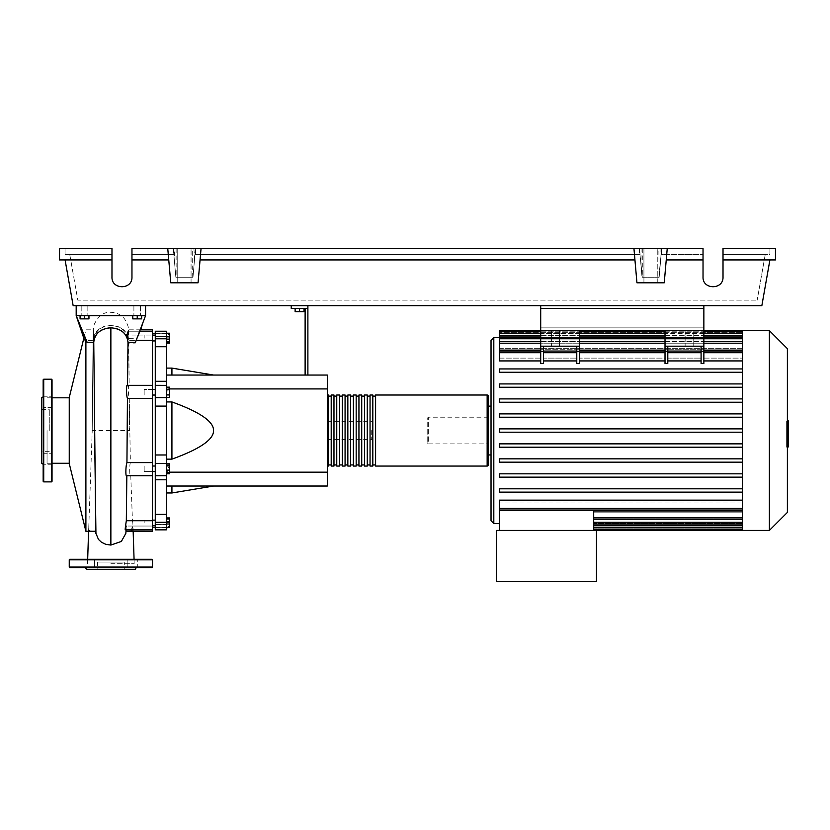<?xml version="1.0" encoding="UTF-8"?>
<svg xmlns="http://www.w3.org/2000/svg" width="830" height="830" viewBox="0 0 830 830"><rect width="100%" height="100%" fill="white"/><g stroke="black" fill="none" stroke-linecap="round" stroke-linejoin="round"><path stroke-width="0.62" stroke-dasharray="4.15 3.11" d="M703.861 308.449L703.861 327.871L703.861 308.449L703.861 327.871L703.861 308.449L540.703 308.449L540.703 327.871L540.703 308.449L703.861 308.449L540.703 308.449L540.703 327.871L703.861 327.871L540.703 327.871L540.703 308.449L703.861 308.449M579.548 351.308L576.777 351.308L576.777 363.519L576.777 360.925L576.777 363.519L579.548 363.519L579.548 346.183L576.777 346.183L579.548 346.183L579.548 330.641L540.703 330.641L579.548 330.641L540.703 330.641L540.703 305.668L703.861 305.668L540.703 305.668L540.703 330.641L540.703 305.668L703.861 305.668L703.861 346.183L665.017 346.183L667.797 346.183L667.797 363.519L667.797 360.925L701.091 360.925L701.091 363.519L701.091 346.183L703.861 346.183L703.861 363.519L703.861 360.925L703.861 363.519L701.091 363.519L701.091 346.183L701.091 352.179L667.797 352.179L667.797 346.183L701.091 346.183M576.777 351.308L576.777 346.183L576.777 352.179L543.474 352.179L543.474 363.519L543.474 360.925L576.777 360.925L576.777 346.183L540.703 346.183L540.703 330.641L703.861 330.641L703.861 305.668L703.861 330.641L540.703 330.641L703.861 330.641L703.861 349.721L665.017 349.721L665.017 358.114L665.017 349.721L703.861 349.721L703.861 358.114L742.362 358.114L742.362 351.049L742.362 368.935L742.362 350.115L742.362 358.114L703.861 358.114L703.861 351.049L703.861 360.925L742.362 360.925M144.171 338.173L144.171 335.393L144.171 338.173M155.272 338.173L155.272 335.393L155.272 338.173M152.492 430.542L152.492 333.888L152.492 430.542M155.272 430.542L155.272 333.888L155.272 430.542M152.492 389.509L144.171 389.509L144.171 395.049L144.171 389.509L144.171 395.049L144.171 389.509L155.272 389.509L155.272 395.049L155.272 389.509M152.492 395.049L155.272 395.049M155.272 471.575L155.272 466.024L155.272 471.575L155.272 466.024L155.272 471.575L144.171 471.575L144.171 466.024L144.171 471.575L144.171 466.024L144.171 471.575L152.492 471.575M144.171 522.91L144.171 520.13L144.171 522.91M155.272 522.91L155.272 520.13L155.272 522.91M155.272 466.024L152.492 466.024M371.716 430.542L371.716 439.423L371.716 430.542M327.311 430.542L327.311 439.423L327.311 430.542M304.008 308.449L304.008 311.665L304.008 308.449L299.568 308.449L304.008 308.449L304.008 311.665L295.127 311.665L304.008 311.665L295.127 311.665L295.127 308.449L295.127 311.665L295.127 308.449L299.568 308.449L299.568 311.665L299.568 308.449L295.127 308.449L304.008 308.449L299.568 308.449L299.568 311.665M299.568 308.449L295.127 308.449M305.118 375.046L305.118 308.449L291.237 308.449L291.237 305.668L307.889 305.668L307.889 375.046L305.118 375.046L307.889 375.046M307.889 308.449L305.118 308.449M307.889 305.668L291.237 305.668M166.374 486.038L166.374 459.146L166.374 486.038L171.924 486.038L166.374 486.038L166.374 492.979L166.374 486.038L327.311 486.038L327.311 388.917L166.374 388.917L166.374 401.938L166.374 375.046L166.374 388.917L169.59 388.917M169.59 472.166L327.311 472.166M171.924 459.146L166.374 459.146L166.374 401.938L171.924 401.938C199.906 412.043 213.787 421.578 213.538 430.542C213.787 439.506 199.906 449.04 171.924 459.146L171.924 401.938M327.311 388.917L327.311 375.046L166.374 375.046L171.924 375.046L166.374 375.046L166.374 368.105L166.374 375.046M213.538 375.046L171.924 375.046L213.538 375.046M213.538 486.038L171.924 486.038L213.538 486.038M166.374 401.938L166.374 459.146M171.924 375.046L171.924 368.105M171.924 492.979L171.924 486.038M166.374 467.477L166.374 473.754L166.374 463.846L166.374 467.477L169.59 467.477L169.59 473.754M169.59 463.846L169.59 467.477M166.374 472.426L169.59 472.426M166.374 518.47L166.374 527.351L166.374 518.47L169.59 518.47L169.59 527.351L169.59 518.47M166.374 522.91L169.59 522.91M166.374 346.733L155.272 346.733L155.272 331.232L155.272 336.721L155.272 331.232L166.374 331.232L166.374 529.841L166.374 524.353L166.374 527.351L169.59 527.351M166.374 526.531L166.374 517.951L166.374 527.859L166.374 526.531L169.59 526.531M166.374 521.582L169.59 521.582M169.59 517.951L169.59 527.859M166.374 519.279L169.59 519.279M166.374 524.238L169.59 524.238M166.374 473.93L166.374 471.367L169.59 471.367L169.59 473.93L169.59 463.669L169.59 471.367L166.374 471.367L166.374 473.93L169.59 473.93M166.374 463.669L166.374 471.367L166.374 466.232L169.59 466.232L166.374 466.232L166.374 463.669L169.59 463.669M169.59 390.951L169.59 397.228L169.59 387.33L169.59 390.951L166.374 390.951L166.374 395.9L169.59 395.9M166.374 395.9L166.374 397.228L169.59 397.228M166.374 397.228L166.374 393.607L169.59 393.607M166.374 393.607L166.374 388.658L169.59 388.658M166.374 388.658L166.374 387.33L169.59 387.33M166.374 387.33L166.374 390.951M169.59 333.733L169.59 342.614L169.59 333.733L166.374 333.733L169.59 333.733M166.374 338.173L169.59 338.173L166.374 338.173L166.374 342.614L169.59 342.614L166.374 342.614L166.374 338.173M169.59 333.214L169.59 343.122M166.374 334.542L166.374 343.122L166.374 333.214L166.374 334.542L169.59 334.542M166.374 339.501L169.59 339.501M166.374 389.716L166.374 394.841L166.374 387.154L166.374 389.716L169.59 389.716L169.59 397.404M169.59 387.154L169.59 389.716M166.374 394.841L166.374 397.404L166.374 394.841L169.59 394.841M155.272 346.733L155.272 381.302L166.374 381.302M166.374 385.4L155.272 385.4L166.374 385.4L155.272 385.4L155.272 381.302M166.374 336.721L166.374 333.338L166.374 336.721L155.272 336.721L166.374 336.721M166.374 475.673L155.272 475.704L166.374 475.735L155.272 475.735L155.272 454.985L166.374 454.985M155.272 524.622L155.272 527.745L155.272 524.622L166.374 524.622L166.374 527.745L166.374 524.353L155.272 524.622M166.374 479.782L155.272 479.782L155.272 475.673M155.272 479.782L155.272 514.351L166.374 514.351M166.374 522.278L155.272 522.278L155.272 514.351M166.374 406.098L155.272 406.098L155.272 454.985M155.272 406.098L155.272 397.612L166.374 397.612M155.272 522.278L155.272 529.841L155.272 527.351L155.272 529.841L166.374 529.841L166.374 527.351L155.272 527.351L166.374 527.351M155.272 385.369L155.272 397.612M327.311 464.945L327.311 396.128L327.311 464.945M328.421 395.018L328.421 466.055M488.258 396.128L488.258 464.945M331.201 396.128L331.201 464.945L331.201 396.128M328.421 396.128L328.421 464.945L328.421 396.128M336.752 396.128L336.752 464.945L336.752 396.128M333.971 396.128L333.971 464.945L333.971 396.128M342.302 396.128L342.302 464.945L342.302 396.128M339.522 396.128L339.522 464.945L339.522 396.128M347.843 396.128L347.843 464.945L347.843 396.128M345.073 396.128L345.073 464.945L345.073 396.128M353.393 396.128L353.393 464.945L353.393 396.128M350.623 396.128L350.623 464.945L350.623 396.128M358.944 396.128L358.944 464.945L358.944 396.128M356.174 396.128L356.174 464.945L356.174 396.128M364.495 396.128L364.495 464.945L364.495 396.128M361.724 396.128L361.724 464.945L361.724 396.128M370.045 396.128L370.045 464.945L370.045 396.128M367.275 396.128L367.275 464.945L367.275 396.128M375.596 396.128L375.596 464.945L375.596 396.128M372.826 396.128L372.826 464.945L372.826 396.128M375.596 466.055L375.596 395.018M372.826 395.018L372.826 466.055M370.045 466.055L370.045 395.018M367.275 395.018L367.275 466.055M364.495 466.055L364.495 395.018M361.724 395.018L361.724 466.055M358.944 466.055L358.944 395.018M356.174 395.018L356.174 466.055M353.393 466.055L353.393 395.018M350.623 395.018L350.623 466.055M347.843 466.055L347.843 395.018M345.073 395.018L345.073 466.055M342.302 466.055L342.302 395.018M339.522 395.018L339.522 466.055M336.752 466.055L336.752 395.018M333.971 395.018L333.971 466.055M331.201 466.055L331.201 395.018M693.185 346.183L685.134 346.183L693.185 346.183L685.134 346.183L693.185 346.183L693.185 330.641L693.185 346.183M685.134 330.641L685.134 346.183L685.134 330.641L693.185 330.641L685.134 330.641M559.43 346.183L551.39 346.183L559.43 346.183L551.39 346.183L559.43 346.183L559.43 330.641L559.43 346.183M551.39 330.641L551.39 346.183L551.39 330.641L559.43 330.641L551.39 330.641M491.028 520.721L491.028 340.352M491.028 406.119L491.028 454.954L491.028 406.119M488.258 406.119L488.258 454.954L488.258 406.119M593.699 530.432L593.699 528.772L593.699 530.432L596.48 530.432L596.48 581.498L496.579 581.498L496.579 530.432L596.48 530.432L593.699 530.432L593.699 510.637L499.359 510.637L499.359 530.432L593.699 530.432L499.359 530.432M742.362 530.432L742.362 523.481L593.699 523.481L742.362 523.481L742.362 530.432L742.362 521.997L593.699 521.997L742.362 521.997L742.362 529.281L742.362 512.805L742.362 524.083L742.362 517.951L593.699 517.951L742.362 517.951L742.362 512.805L593.699 512.805L593.699 529.281L593.699 512.805L742.362 512.805L742.362 519.549L742.362 500.158L742.362 510.969L742.362 502.97L499.359 502.97L499.359 500.158L499.359 502.97L742.362 502.97L742.362 509.682L742.362 491.495L742.362 500.158L742.362 492.138L499.359 492.138L499.359 488.808L742.362 488.808L742.362 477.157L742.362 488.808L499.359 488.808L499.359 492.138L742.362 492.138L499.359 492.138L499.359 488.808L742.362 488.808L742.362 491.495L742.362 488.808M742.362 477.157L499.359 477.157L499.359 473.826L742.362 473.826L742.362 462.175L742.362 473.826L499.359 473.826L499.359 477.157L742.362 477.157L499.359 477.157L499.359 473.826L742.362 473.826L742.362 477.157L742.362 473.826M742.362 462.175L499.359 462.175L499.359 458.845L742.362 458.845L742.362 447.194L742.362 458.845L499.359 458.845L499.359 462.175L742.362 462.175L499.359 462.175L499.359 458.845L742.362 458.845L742.362 462.175L742.362 458.845M742.362 447.194L499.359 447.194L499.359 443.863L742.362 443.863L742.362 432.202L742.362 443.863L499.359 443.863L499.359 447.194L742.362 447.194L499.359 447.194L499.359 443.863L742.362 443.863L742.362 447.194L742.362 443.863M742.362 432.202L499.359 432.202L499.359 428.871L742.362 428.871L742.362 417.22L742.362 428.871L499.359 428.871L499.359 432.202L742.362 432.202L742.362 430.542L742.362 432.202L499.359 432.202L499.359 428.871L742.362 428.871L742.362 430.542L742.362 402.239L742.362 413.89L499.359 413.89L742.362 413.89L499.359 413.89L499.359 417.22L499.359 413.89L499.359 417.22L742.362 417.22L499.359 417.22L742.362 417.22L742.362 415.301L742.362 417.22M742.362 402.239L742.362 400.06L742.362 402.239L499.359 402.239L499.359 398.908L742.362 398.908L742.362 387.247L742.362 398.908L499.359 398.908L499.359 402.239L742.362 402.239L499.359 402.239L499.359 398.908L742.362 398.908L742.362 400.06L742.362 398.908M742.362 387.247L742.362 384.819L742.362 387.247L499.359 387.247L499.359 383.917L742.362 383.917L742.362 372.265L742.362 383.917L499.359 383.917L499.359 387.247L742.362 387.247L499.359 387.247L499.359 383.917L742.362 383.917L742.362 384.819L742.362 383.917M742.362 372.265L742.362 369.589L742.362 372.265L499.359 372.265L499.359 368.935L742.362 368.935L499.359 368.935L499.359 372.265L742.362 372.265L499.359 372.265L499.359 368.935L742.362 368.935L742.362 369.589L742.362 368.935M665.017 351.308L665.017 363.519L665.017 360.925L665.017 363.519L667.797 363.519L667.797 351.308L665.017 351.308L665.017 346.183L703.861 346.183M540.703 351.308L540.703 363.519L540.703 360.925L540.703 363.519L543.474 363.519L543.474 351.308L540.703 351.308L540.703 346.183L543.474 346.183L543.474 352.179L576.777 352.179L576.777 358.114L576.777 351.049L576.777 360.925M540.703 351.049L540.703 352.719L540.703 351.049L499.359 351.049L499.359 360.925L499.359 358.114L540.703 358.114L540.703 350.115L540.703 358.114L499.359 358.114L499.359 360.925L540.703 360.925L540.703 351.049L540.703 360.925M703.861 360.925L703.861 350.115L742.362 350.115L742.362 331.813L742.362 341.991L499.359 341.991L742.362 341.991L742.362 331.793L742.362 338.536L742.362 337.592L499.359 337.592L742.362 337.592L742.362 338.536L499.359 338.536L742.362 338.536L742.362 331.793L499.359 331.793L499.359 339.086L499.359 338.536L499.359 339.086L742.362 339.086L499.359 339.086L499.359 335.33L499.359 343.132L499.359 341.991L499.359 343.132L742.362 343.132L499.359 343.132L499.359 341.535L499.359 350.115L499.359 348.278L742.362 348.278L742.362 343.132L742.362 348.278L499.359 348.278L499.359 350.115L540.703 350.115M499.359 331.793L499.359 330.641M488.258 443.863L488.258 417.22L488.258 443.863L428.322 443.863L428.322 417.22L427.211 418.33L427.211 442.753L427.211 418.33M488.258 417.22L428.322 417.22L428.322 443.863L427.211 442.753M742.362 510.969L742.362 517.879L593.699 517.879L593.699 510.969L593.699 519.549L593.699 517.879L742.362 517.879L742.362 510.969L593.699 510.969M742.362 519.082L593.699 519.082L742.362 519.082L742.362 521.997L742.362 519.082M742.362 522.537L593.699 522.537L742.362 522.537L742.362 523.481L742.362 522.537M579.548 360.925L579.548 350.115L579.548 360.925L665.017 360.925L665.017 352.719L665.017 358.114L579.548 358.114L665.017 358.114L665.017 351.049L665.017 360.925M742.362 500.158L499.359 500.158L499.359 510.035L499.359 508.365L499.359 510.035L742.362 510.035M667.797 360.925L667.797 351.049L667.797 358.114L701.091 358.114L667.797 358.114L667.797 352.179L701.091 352.179L701.091 360.925M543.474 360.925L543.474 351.049L543.474 358.114L576.777 358.114L543.474 358.114L543.474 346.183L576.777 346.183M499.359 352.719L499.359 358.114L499.359 352.719L540.703 352.719M667.797 346.183L667.797 351.308M579.548 346.183L540.703 346.183M701.091 352.719L701.091 351.049L701.091 352.719L667.797 352.719M579.548 350.115L579.548 330.641L579.548 338.412L540.703 338.412L540.703 330.641L540.703 338.412L579.548 338.412L579.548 350.115L665.017 350.115M576.777 352.719L576.777 351.049L576.777 352.719L543.474 352.719M543.474 346.183L543.474 351.308M703.861 352.719L703.861 351.049L703.861 352.719L742.362 352.719L742.362 351.049L742.362 352.719L703.861 352.719L742.362 352.719M540.703 330.641L703.861 330.641L665.017 330.641L665.017 338.412L703.861 338.412L665.017 338.412L665.017 349.721L665.017 330.641L665.017 346.183M703.861 350.115L703.861 330.641M579.548 349.721L540.703 349.721L579.548 349.721M540.703 338.412L540.703 349.721L540.703 338.412M742.362 413.89L742.362 350.115M499.359 333.463L499.359 338.536L499.359 333.463L742.362 333.463M499.359 336.99L499.359 341.991L499.359 335.33L499.359 336.99L742.362 336.99M499.359 343.195L499.359 348.278L499.359 341.535L499.359 343.195L742.362 343.195M742.362 332.311L742.362 337.592L742.362 330.641L742.362 332.311L499.359 332.311L742.362 332.311M742.362 492.138L742.362 428.871M742.362 331.813L742.362 330.641M742.362 519.362L742.362 517.879L742.362 519.362M769.379 530.432L769.379 330.641M787.39 512.421L787.39 348.652M788.5 435.086L788.5 430.563L788.5 435.086L786.622 435.086L786.622 425.168L786.622 435.916L786.622 435.086L788.5 435.086M788.5 425.987L788.5 430.563L788.5 425.168L788.5 425.987L786.622 425.987L788.5 425.987M788.5 425.168L786.622 425.168M788.5 435.916L786.622 435.916L788.5 435.916M787.39 446.768L786.622 446.768L786.622 421.173L786.622 446.768L788.5 446.768L788.5 421.173L788.5 440.118L788.5 430.563L786.622 430.563L786.622 440.118L786.622 420.955L786.622 430.563L788.5 430.563L788.5 420.955M787.39 440.118L786.622 440.118M787.39 437.815L788.5 437.815M787.39 420.955L786.622 420.955M788.5 423.259L787.39 423.259M788.5 425.126L786.622 425.126L788.5 425.126M788.5 432.928L788.5 421.163L788.5 439.921L788.5 421.173L786.622 421.173L786.622 439.921L786.622 421.163L786.622 435.958L786.622 421.173L786.622 432.928L786.622 421.173L788.5 421.173L788.5 432.928L786.622 432.928M786.622 444.341L786.622 441.498L786.622 444.341M788.5 441.498L788.5 444.341L788.5 441.498L786.622 441.498M788.5 447.173L788.5 444.341L788.5 447.173M787.39 447.173L786.622 447.173M788.5 421.173L786.622 421.163L788.5 421.173M788.5 439.9L786.622 439.921M788.5 428.332L786.622 428.332L788.5 428.332M788.5 435.958L786.622 435.958M540.703 327.871L703.861 327.871L540.703 327.871M540.703 305.668L703.861 305.668M80.074 315.659L87.845 315.659L81.184 315.659L84.515 315.659L84.515 318.876L88.955 318.876L80.074 318.876L80.074 315.659L80.074 318.876L80.074 315.659L84.515 315.659L80.074 315.659L84.515 315.659L84.515 318.876L88.955 318.876L88.955 315.659L84.515 315.659L88.955 315.659L88.955 318.876L88.955 315.659L81.184 315.659L84.515 315.659L84.515 318.876M84.515 305.668L87.845 305.668L84.515 305.668M141.671 315.659L141.671 318.876L141.671 315.659L133.9 315.659L137.23 315.659L137.23 318.876L132.79 318.876L137.23 318.876L132.79 318.876L132.79 315.659L141.671 315.659L141.671 318.876L137.23 318.876L137.23 315.659L132.79 315.659L132.79 318.876L132.79 315.659L137.23 315.659L133.9 315.659L137.23 315.659L137.23 318.876M137.23 305.668L133.9 305.668L137.23 305.668M69.253 463.565L69.253 397.518M47.051 430.542L47.051 463.285L47.051 430.542M83.82 338.287L85.895 342.998L85.895 531.273M85.895 339.74L85.832 343.236M69.253 430.542L69.253 397.798L69.253 430.542M84.515 315.659L88.955 315.659M137.23 315.659L132.79 315.659M152.492 329.811L152.492 335.05L128.111 335.05C128.276 328.068 128.432 328.068 128.598 335.05L152.492 335.05L152.492 331.232L152.492 340.342L128.692 340.342L136.089 340.684L135.321 343.112L128.743 343.101L129.179 385.691L152.492 385.338L152.492 398.473L129.283 398.473L130.383 462.601C129.241 465.952 129.563 478.433 130.746 475.383L132.458 520.732L152.492 520.732L152.492 529.841L152.492 526.033L132.821 526.033L132.644 530.318L128.225 531.273M130.383 462.601L152.492 462.601L152.492 475.735L130.601 475.735L152.492 475.383L152.492 520.732M152.492 475.735L126.7 475.735M152.492 398.473L152.492 462.601M85.895 342.998L93.002 343.018C94.07 333.546 100.025 328.358 110.867 327.456C121.73 328.379 127.685 333.598 128.743 343.101L129.179 385.67L152.492 385.691L127.54 385.338M129.179 385.691C128.007 382.651 128.1 395.163 129.283 398.473L129.522 430.542L92.223 430.542L93.012 342.811L92.223 430.542M152.492 340.342L152.492 385.338M135.404 342.427L136.701 338.682L127.934 338.64C126.751 330.464 126.814 329.271 128.111 335.05C128.276 328.068 128.432 328.068 128.598 335.05L127.685 331.232L152.492 331.232L152.492 335.05L152.492 331.232M128.598 335.05C127.415 329.137 127.447 330.9 128.692 340.342L128.702 340.674C127.654 331.232 121.709 326.055 110.867 325.132C100.025 326.055 94.081 331.212 93.043 340.601L85.895 340.58M140.27 331.232L127.115 331.232L128.111 335.05M126.046 531.221L126.212 526.033L152.492 526.033L152.492 531.273M126.212 526.033L125.154 529.841M152.492 526.033L152.492 529.841L152.492 526.033M132.458 520.732C131.42 530.183 131.545 531.957 132.821 526.033L131.825 529.841L152.492 529.841M125.838 533.368L125.984 531.221M95.699 531.221L95.907 533.317M93.344 531.273L90.263 530.982L89.1 530.318L88.706 528.886L92.223 430.729M110.867 563.736L134.18 563.736L110.867 563.736M136.089 340.684L145.561 315.659L76.184 315.659L145.561 315.659L136.701 338.682M141.422 328.234L145.561 315.659L76.184 315.659L76.184 305.668L145.561 305.668L76.184 305.668L145.561 305.668L76.184 305.668L76.184 315.659L145.561 315.659L76.184 315.659L86.569 340.02L93.728 340.03C94.734 331.212 100.451 326.366 110.867 325.495C120.526 326.19 126.212 330.568 127.934 338.64M85.604 341.607L83.955 337.717M128.588 334.708C127.623 329.998 130.735 329.583 124.573 318.948C121.024 314.663 116.459 312.454 110.867 312.329C104.03 311.748 98.5 315.722 94.288 324.25C92.514 331.492 93.51 331.512 93.043 340.373L93.043 340.601C93.271 326.439 93.5 326.252 93.728 340.03C93.5 326.252 93.271 326.439 93.043 340.601M135.321 343.112L140.841 329.811L128.349 329.811M87.15 342.354L86.569 340.02M145.561 305.668L145.561 315.659M76.184 305.668L76.184 315.659M43.16 379.756L43.16 481.317M41.5 463.285L41.5 397.798M43.16 458.99L43.16 464.261L43.16 458.99M52.041 458.99L52.041 464.261L52.041 458.99M43.16 402.083L43.16 407.364L43.16 402.083M52.041 402.083L52.041 407.364L52.041 402.083M52.041 481.317L52.041 379.756M49.271 430.542L49.271 409.418L49.271 430.542M43.16 430.542L43.16 396.833L43.16 430.542M92.192 567.616L84.017 567.616L92.192 567.616M94.558 559.296L94.558 567.616L94.558 559.296L84.017 559.296L94.558 559.296L84.017 559.296L84.017 567.616L84.017 559.296L94.558 559.296M137.728 567.616L93.686 567.616L137.728 567.616L137.728 559.296L137.728 567.616M127.187 559.296L137.728 559.296L127.187 559.296L127.187 567.616L127.187 559.296L137.728 559.296L127.187 559.296M136.255 567.616L129.553 567.616L136.255 567.616M135.29 569.287L86.455 569.287M124.272 569.287L97.473 569.287L124.272 569.287L124.272 562.066L97.473 562.066L97.473 569.287M97.473 562.066L124.272 562.066M69.803 567.616L151.942 567.616M151.942 559.296L69.803 559.296M177.745 248.502L191.066 248.502L177.745 248.502L191.066 248.502L177.745 248.502L177.745 282.802L177.745 248.502M191.066 282.802L191.066 248.502L191.066 282.802L177.745 282.802L191.066 282.802M643.924 248.502L657.246 248.502L643.924 248.502L657.246 248.502L643.924 248.502L643.924 282.802L643.924 248.502M657.246 282.802L657.246 248.502L657.246 282.802L643.924 282.802L657.246 282.802M703.031 259.935L666.241 259.935L703.031 259.935L666.241 259.935L667.237 248.502L703.031 248.502L131.96 248.502L642.306 248.502L639.505 248.502L642.026 277.251L659.155 277.251L661.147 254.385L703.031 254.385L661.147 254.385L659.155 277.251L642.026 277.251L640.023 254.385L642.026 277.251L659.155 277.251L661.147 254.385L703.031 254.385L661.147 254.385L661.666 248.502L703.031 248.502L703.031 277.085C702.553 289.919 723.49 289.919 723.013 277.085L723.013 248.502L723.013 277.085L723.013 248.502L775.459 248.502L775.459 259.935L723.013 259.935M703.031 277.085C702.553 289.919 723.49 289.919 723.013 277.085M642.306 248.502L642.306 277.251L639.505 248.502L641.092 248.502L639.505 248.502L640.023 254.385L194.967 254.385L640.023 254.385L194.967 254.385L192.975 277.251L175.846 277.251L173.844 254.385L131.96 254.385L131.96 277.085L131.96 248.502L131.96 254.385L173.844 254.385L131.96 254.385L173.844 254.385L175.846 277.251L173.325 248.502L174.902 248.502L173.325 248.502L175.846 277.251L173.325 248.502L174.238 258.856L174.902 248.502M111.977 259.935L59.532 259.935L59.532 248.502L111.977 248.502L65.082 248.502L111.977 248.502L111.977 277.085L111.977 254.385L69.741 254.385L77.802 300.118L757.188 300.118L77.802 300.118L69.741 254.385L111.977 254.385L111.977 277.085C111.5 289.919 132.447 289.919 131.96 277.085L131.96 248.502L167.753 248.502L168.76 259.935L167.753 248.502L201.057 248.502L198.059 282.802L170.762 282.802L168.76 259.935L131.96 259.935M765.25 254.385L757.188 300.118L765.25 254.385L723.013 254.385L769.908 254.385L769.908 248.502L769.908 254.385L723.013 254.385L765.25 254.385M193.919 248.502L194.583 258.856L195.486 248.502L193.919 248.502L195.486 248.502L192.975 277.251L194.967 254.385L192.975 277.251L175.846 277.251L174.238 258.856M194.583 258.856L192.975 277.251L195.486 248.502L194.967 254.385L640.023 254.385L642.026 277.251L639.505 248.502L641.092 266.627L639.505 248.502L661.666 248.502L658.875 248.502L661.666 248.502L660.078 248.502L661.666 248.502L659.155 277.251L642.306 277.251M667.237 248.502L664.239 282.802L667.237 248.502L201.057 248.502L198.059 282.802L200.051 259.935L634.94 259.935L633.944 248.502L636.942 282.802L634.94 259.935L200.051 259.935L201.057 248.502M111.977 277.085C111.5 289.919 132.447 289.919 131.96 277.085M173.221 248.502L173.221 254.385M65.082 254.385L111.977 254.385L65.082 254.385L65.082 248.502L65.082 254.385M192.685 277.251L192.685 248.502M176.126 248.502L176.126 277.251M641.092 266.627L641.092 248.502M192.975 277.251L175.846 277.251L192.975 277.251M661.769 254.385L661.769 248.502M639.411 248.502L639.411 254.385M195.59 254.385L195.59 248.502M660.078 266.627L661.666 248.502L660.078 266.627L660.078 248.502M658.875 277.251L661.666 248.502L659.155 277.251L658.875 248.502M633.944 248.502L636.942 282.802L664.239 282.802L636.942 282.802L664.239 282.802L666.241 259.935M769.908 259.935L761.847 305.668L73.154 305.668L65.082 259.935M168.76 259.935L170.762 282.802L198.059 282.802L170.762 282.802L167.753 248.502M634.94 259.935L200.051 259.935M155.272 338.796L166.374 338.796M155.272 333.733L166.374 333.733L155.272 333.733M166.374 336.461L155.272 336.461L166.374 336.461M166.374 463.472L155.272 463.472M487.148 466.055L487.148 395.018M493.809 523.502L493.809 337.582M742.362 524.083L593.699 524.083M742.362 527.621L593.699 527.621M742.362 528.772L593.699 528.772L742.362 528.772M665.017 352.719L579.548 352.719M703.861 351.308L701.091 351.308M703.861 343.195L665.017 343.195M579.548 343.195L540.703 343.195M703.861 333.463L665.017 333.463M579.548 333.463L540.703 333.463M703.861 336.99L665.017 336.99M579.548 336.99L540.703 336.99M742.362 508.365L499.359 508.365M742.362 517.879L593.699 517.879M788.5 430.563L787.39 430.563M788.5 426.527L786.622 426.527M788.5 426.817L786.622 426.817M788.5 434.578L786.622 434.578M788.5 434.266L786.622 434.266M110.867 327.456L110.867 430.542M43.72 481.877L43.72 379.206M51.491 379.206L51.491 481.877M152.492 567.066L69.253 567.066M69.253 559.845L152.492 559.845M152.492 340.943L155.272 340.943M155.272 520.13L152.492 520.13M327.311 439.423L371.716 439.423M327.311 421.661L371.716 421.661M152.492 525.681L155.272 525.681M155.272 335.393L152.492 335.393M155.272 333.338L166.374 333.338M166.374 524.353L155.272 524.353L166.374 524.353M155.272 527.745L166.374 527.745M593.699 529.281L742.362 529.281M593.699 525.753L742.362 525.753M593.699 519.549L742.362 519.549M701.091 351.049L667.797 351.049M665.017 351.049L579.548 351.049M576.777 351.049L543.474 351.049M742.362 351.049L703.861 351.049M540.703 331.793L579.548 331.793M665.017 331.793L703.861 331.793M540.703 335.33L579.548 335.33M665.017 335.33L703.861 335.33M540.703 341.535L579.548 341.535M665.017 341.535L703.861 341.535M742.362 335.33L499.359 335.33M742.362 341.535L499.359 341.535M87.845 305.668L87.845 315.659L87.845 305.668M140.56 305.668L140.56 315.659L140.56 305.668M47.051 463.285L52.041 463.285M84.297 336.306L85.895 329.811L93.385 329.811M133.028 528.378L133.163 531.273M134.066 559.296L134.18 563.736M88.717 528.388L88.582 531.273M87.679 559.296L87.565 563.736M126.212 526.345L126.108 529.841M47.051 397.798L52.041 397.798M133.9 305.668L133.9 315.659L133.9 305.668M81.184 305.668L81.184 315.659L81.184 305.668M43.16 453.72L52.041 453.72L43.16 453.72M43.16 396.813L52.041 396.813L43.16 396.813M41.5 409.418L49.271 409.418M49.271 451.655L41.5 451.655M52.041 464.261L43.16 464.261L52.041 464.261M52.041 407.364L43.16 407.364L52.041 407.364"/><path stroke-width="1.25" d="M540.703 305.668L540.703 330.641L703.861 330.641L703.861 305.668M152.492 471.575L155.272 471.575M152.492 466.024L155.272 466.024M295.127 308.449L295.127 311.665L304.008 311.665L304.008 308.449M299.568 308.449L299.568 311.665M307.889 375.046L307.889 308.449L291.237 308.449L291.237 305.668M307.889 308.449L307.889 305.668M305.118 308.449L305.118 375.046M166.374 375.046L327.311 375.046L327.311 486.038L166.374 486.038M327.311 472.166L169.59 472.166M327.311 388.917L169.59 388.917M166.374 459.146L171.924 459.146C199.906 449.04 213.787 439.506 213.538 430.542C213.787 421.578 199.906 412.043 171.924 401.938L166.374 401.938M166.374 368.105L171.924 368.105L171.924 375.046M171.924 486.038L171.924 492.979L166.374 492.979M171.924 401.938L171.924 459.146M166.374 470.122L169.59 470.122L169.59 463.846L166.374 463.846M166.374 465.174L169.59 465.174M166.374 473.754L169.59 473.754L169.59 470.122M166.374 527.351L169.59 527.351L169.59 517.951L166.374 517.951M166.374 522.91L169.59 522.91M166.374 518.47L169.59 518.47M166.374 527.859L169.59 527.351M166.374 333.214L169.59 333.214L169.59 343.122L166.374 343.122M166.374 341.794L169.59 341.794M166.374 336.845L169.59 336.845M166.374 389.716L169.59 389.716L169.59 387.154L166.374 387.154M166.374 397.404L169.59 397.404L169.59 389.716M166.374 394.841L169.59 394.841M166.374 454.985L155.272 454.985L155.272 463.472L166.374 463.472L166.374 331.232L155.272 331.232L155.272 346.733L166.374 346.733M155.272 454.985L155.272 406.098L166.374 406.098M166.374 397.612L155.272 397.612L155.272 406.098M166.374 514.351L155.272 514.351L155.272 522.278L166.374 522.278L166.374 463.472M155.272 514.351L155.272 479.782L166.374 479.782M155.272 475.704L155.272 479.782M166.374 381.302L155.272 381.302L155.272 385.369M155.272 381.302L155.272 346.733M166.374 522.278L166.374 529.841L155.272 529.841L155.272 522.278M166.374 475.704L155.272 475.735L155.272 463.472M155.272 397.612L155.272 385.338L166.374 385.369M327.311 464.945A1.11 1.11 0 0 0 328.421 466.055L328.421 395.018A1.11 1.11 0 0 0 327.311 396.128M487.148 466.055L375.596 466.055L375.596 395.018L487.148 395.018A1.11 1.11 0 0 1 488.258 396.128L488.258 464.945A1.11 1.11 0 0 1 487.148 466.055L487.148 395.018M331.201 396.128L328.421 396.128M331.201 464.945L328.421 464.945M372.826 466.055L370.045 466.055L370.045 395.018L372.826 395.018L372.826 466.055M367.275 466.055L364.495 466.055L364.495 395.018L367.275 395.018L367.275 466.055M361.724 466.055L358.944 466.055L358.944 395.018L361.724 395.018L361.724 466.055M356.174 466.055L353.393 466.055L353.393 395.018L356.174 395.018L356.174 466.055M350.623 466.055L347.843 466.055L347.843 395.018L350.623 395.018L350.623 466.055M345.073 466.055L342.302 466.055L342.302 395.018L345.073 395.018L345.073 466.055M339.522 466.055L336.752 466.055L336.752 395.018L339.522 395.018L339.522 466.055M333.971 466.055L331.201 466.055L331.201 395.018L333.971 395.018L333.971 466.055M336.752 396.128L333.971 396.128M336.752 464.945L333.971 464.945M342.302 396.128L339.522 396.128M342.302 464.945L339.522 464.945M347.843 396.128L345.073 396.128M347.843 464.945L345.073 464.945M353.393 396.128L350.623 396.128M353.393 464.945L350.623 464.945M358.944 396.128L356.174 396.128M358.944 464.945L356.174 464.945M364.495 396.128L361.724 396.128M364.495 464.945L361.724 464.945M370.045 396.128L367.275 396.128M370.045 464.945L367.275 464.945M375.596 396.128L372.826 396.128M375.596 464.945L372.826 464.945M769.379 530.432L769.379 330.641L787.39 348.652L787.39 512.421L769.379 530.432L496.579 530.432L496.579 581.498L596.48 581.498L596.48 530.432M769.379 330.641L742.362 330.641L742.362 530.432M499.359 337.582L493.809 337.582L491.028 340.352L491.028 520.721L493.809 523.502L499.359 523.502M491.028 454.954L488.258 454.954M491.028 406.119L488.258 406.119M499.359 530.432L499.359 510.637L593.699 510.637L593.699 530.432M593.699 510.969L742.362 510.969M742.362 508.365L499.359 508.365L499.359 500.158L742.362 500.158M742.362 360.925L703.861 360.925M703.861 351.308L703.861 363.519L701.091 363.519L701.091 351.308L703.861 351.308L703.861 346.183L665.017 346.183L665.017 363.519L667.797 363.519L667.797 346.183M701.091 360.925L667.797 360.925M665.017 360.925L579.548 360.925M579.548 351.308L579.548 363.519L576.777 363.519L576.777 351.308L579.548 351.308L579.548 346.183L540.703 346.183L540.703 363.519L543.474 363.519L543.474 346.183M576.777 360.925L543.474 360.925M540.703 360.925L499.359 360.925L499.359 351.049L540.703 351.049M540.703 350.115L499.359 350.115L499.359 331.793L540.703 331.793M701.091 346.183L701.091 351.308M576.777 346.183L576.777 351.308M742.362 350.115L703.861 350.115M665.017 350.115L579.548 350.115M742.362 443.863L499.359 443.863L499.359 447.194L742.362 447.194M742.362 488.808L499.359 488.808L499.359 492.138L742.362 492.138M742.362 458.845L499.359 458.845L499.359 462.175L742.362 462.175M742.362 473.826L499.359 473.826L499.359 477.157L742.362 477.157M742.362 432.202L499.359 432.202L499.359 428.871L742.362 428.871M540.703 346.183L540.703 330.641L499.359 330.641L499.359 331.793M742.362 413.89L499.359 413.89L499.359 417.22L742.362 417.22M742.362 368.935L499.359 368.935L499.359 372.265L742.362 372.265M742.362 398.908L499.359 398.908L499.359 402.239L742.362 402.239M742.362 383.917L499.359 383.917L499.359 387.247L742.362 387.247M499.359 508.365L499.359 510.035L742.362 510.035M540.703 330.641L579.548 330.641L579.548 346.183M665.017 346.183L665.017 330.641L703.861 330.641L703.861 346.183M787.39 420.955L788.5 420.955L788.5 440.118L787.39 440.118M788.5 437.815L787.39 437.815M788.5 440.118L788.5 446.768L787.39 446.768M788.5 446.768L787.39 447.173M84.297 336.306L69.253 397.518L69.253 463.565L85.895 531.273L85.895 339.74M80.074 315.659L80.074 318.876L88.955 318.876L88.955 315.659M84.515 315.659L84.515 318.876M132.79 315.659L132.79 318.876L141.671 318.876L141.671 315.659M137.23 315.659L137.23 318.876M136.379 340.342L152.492 340.342L152.492 329.811L140.83 329.811L141.422 328.234M125.154 529.841L152.492 529.841L152.492 531.273L126.046 531.221M152.492 529.841L152.492 520.732L126.326 520.732L126.834 475.383C125.475 478.422 125.589 465.91 126.938 462.601L127.436 398.473L152.492 398.473L152.492 340.342M152.492 520.732L152.492 462.601L126.938 462.601L127.187 430.407M127.436 398.473C126.129 395.142 126.233 382.64 127.54 385.691L127.986 342.417L135.404 342.427L145.561 315.659L76.184 315.659L87.15 342.354L93.759 342.365L95.761 531.221M152.492 462.601L152.492 398.473M126.212 526.033C124.842 531.937 124.874 530.173 126.326 520.732L126.834 475.403M95.907 533.317L98.469 539.427L101.519 542.291L105.898 544.356L110.867 545.061L121.367 541.419L125.838 533.368M95.699 531.221L93.344 531.273M127.986 342.417C126.969 333.546 121.263 328.68 110.867 327.808C100.472 328.68 94.765 333.536 93.759 342.365M83.955 337.717L76.184 315.659L83.82 338.287M76.184 305.668L76.184 315.659M145.561 305.668L145.561 315.659M43.16 396.833L41.5 397.798L41.5 463.285L43.16 464.24M43.16 430.542L43.16 379.756L43.72 379.206L43.72 481.877L43.16 481.317L43.16 430.542M52.041 379.756L52.041 481.317L51.491 481.877L51.491 379.206L52.041 379.756M69.253 559.845A0.55 0.55 0 0 1 69.803 559.296L151.942 559.296A0.55 0.55 0 0 1 152.492 559.845L69.253 559.845L69.253 567.066A0.55 0.55 0 0 0 69.803 567.616L151.942 567.616A0.55 0.55 0 0 0 152.492 567.066L152.492 559.845M85.49 567.616L86.455 569.287L135.29 569.287L136.255 567.616M723.013 259.935L775.459 259.935L775.459 248.502L723.013 248.502L723.013 277.085C723.49 289.919 702.553 289.919 703.031 277.085L703.031 248.502L667.237 248.502L664.239 282.802L636.942 282.802L633.944 248.502L667.237 248.502M723.013 277.085C723.49 289.919 702.553 289.919 703.031 277.085M167.753 248.502L201.057 248.502L198.059 282.802L170.762 282.802L167.753 248.502L131.96 248.502L131.96 277.085C132.447 289.919 111.5 289.919 111.977 277.085L111.977 248.502L59.532 248.502L59.532 259.935L111.977 259.935M201.057 248.502L633.944 248.502M666.241 259.935L703.031 259.935M131.96 277.085C132.447 289.919 111.5 289.919 111.977 277.085M131.96 259.935L168.76 259.935M200.051 259.935L634.94 259.935M769.908 259.935L761.847 305.668L73.154 305.668L65.082 259.935M166.374 338.796L155.272 338.796M493.809 337.582L493.809 523.502M742.362 524.083L593.699 524.083M742.362 527.621L593.699 527.621M665.017 351.308L667.797 351.308M576.777 352.719L543.474 352.719M742.362 352.719L703.861 352.719M665.017 352.719L579.548 352.719M701.091 352.719L667.797 352.719M540.703 351.308L543.474 351.308M540.703 352.719L499.359 352.719M742.362 343.195L703.861 343.195M665.017 343.195L579.548 343.195M540.703 343.195L499.359 343.195M742.362 333.463L703.861 333.463M665.017 333.463L579.548 333.463M540.703 333.463L499.359 333.463M742.362 336.99L703.861 336.99M665.017 336.99L579.548 336.99M540.703 336.99L499.359 336.99M742.362 517.879L593.699 517.879M788.5 430.563L787.39 430.563M788.5 423.259L787.39 423.259M110.867 545.061L110.867 327.808M69.253 567.066L152.492 567.066M155.272 340.943L152.492 340.943M155.272 527.185L152.492 527.185M155.272 520.13L152.492 520.13M155.272 395.049L152.492 395.049M213.538 375.046L171.924 368.105M213.538 486.038L171.924 492.979M155.272 389.509L152.492 389.509M155.272 525.681L152.492 525.681M155.272 333.888L152.492 333.888M155.272 335.393L152.492 335.393M742.362 525.753L593.699 525.753M742.362 529.281L593.699 529.281M576.777 351.049L543.474 351.049M703.861 351.049L742.362 351.049M665.017 351.049L579.548 351.049M667.797 351.049L701.091 351.049M579.548 331.793L665.017 331.793M703.861 331.793L742.362 331.793M499.359 335.33L540.703 335.33M579.548 335.33L665.017 335.33M703.861 335.33L742.362 335.33M499.359 341.535L540.703 341.535M579.548 341.535L665.017 341.535M703.861 341.535L742.362 341.535M742.362 330.641L703.861 330.641M742.362 519.549L593.699 519.549M52.041 463.285L69.253 463.285M140.27 331.232L152.492 331.232M126.7 475.735L152.492 475.735M127.405 385.338L152.492 385.338M133.163 531.273L134.066 559.296M88.582 531.273L87.679 559.296M126.108 529.841L125.807 533.534M95.938 533.534L94.558 430.48M93.52 531.273L85.895 531.273M52.041 397.798L69.253 397.798M43.72 379.206L51.491 379.206M51.491 481.877L43.72 481.877"/></g></svg>
